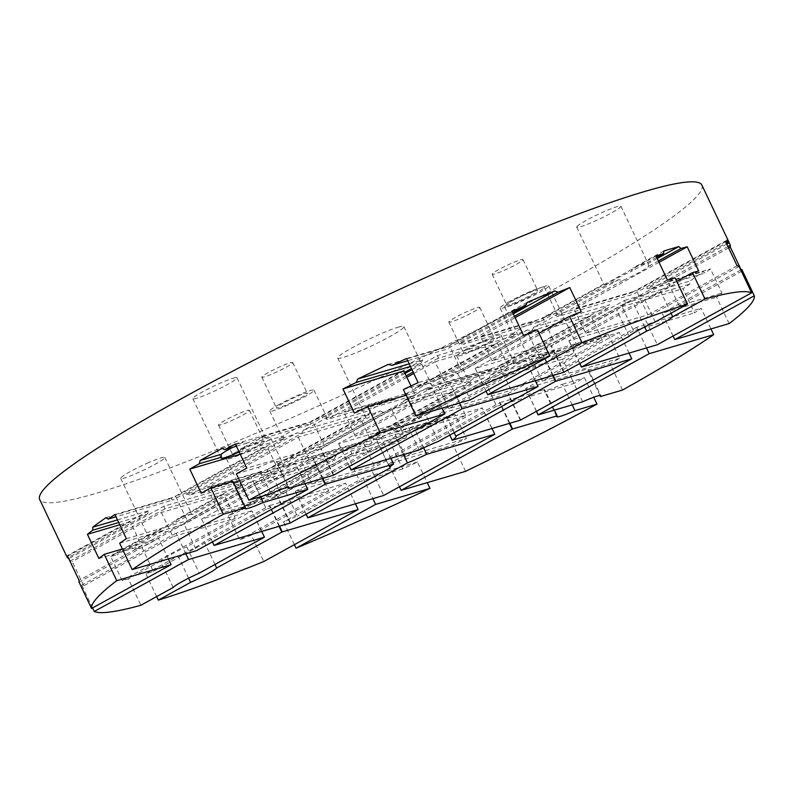 <?xml version="1.0" encoding="UTF-8"?>
<svg xmlns="http://www.w3.org/2000/svg" width="794" height="794" viewBox="0 0 794 794"><rect width="100%" height="100%" fill="white"/><g stroke="black" fill="none" stroke-linecap="round" stroke-linejoin="round"><path stroke-width="0.6" stroke-dasharray="3.97 2.98" d="M701.866 185.091A366.51 35.77 -25.4 0 1 475.963 330.443A366.51 35.77 -25.4 0 1 97.156 493.034A366.51 35.77 -25.4 0 1 39.7 499.515M741.785 269.424A366.51 35.77 -25.4 0 1 741.765 271.191L741.11 269.801M729.13 323.585L716.605 297.224A366.51 35.77 -25.4 0 0 721.945 293.075L710.471 268.918A366.51 35.77 154.6 0 1 705.132 273.057L703.077 271.627A366.51 35.77 154.6 0 1 689.837 281.136L689.698 284.153A366.51 35.77 154.6 0 1 682.979 288.698L694.452 312.866A366.51 35.77 -25.4 0 0 701.171 308.31L710.958 328.934M622.526 390.043L610.01 363.682A366.51 35.77 -25.4 0 0 619.598 358.283L608.125 334.125A366.51 35.77 154.6 0 1 598.537 339.514L595.728 338.313A366.51 35.77 154.6 0 1 573.834 350.372L573 353.588A366.51 35.77 154.6 0 1 562.519 359.245L573.993 383.413A366.51 35.77 -25.4 0 0 584.473 377.755L593.733 397.248M465.592 471.338L453.076 444.977A366.51 35.77 -25.4 0 0 466.425 438.477L454.952 414.309A366.51 35.77 154.6 0 1 441.603 420.81L438.099 419.808A366.51 35.77 154.6 0 1 407.56 434.417L405.972 437.861A366.51 35.77 154.6 0 1 391.243 444.769L402.717 468.936A366.51 35.77 -25.4 0 0 417.446 462.019L427.232 482.643M294.376 544.674L283.537 521.856A366.51 35.77 -25.4 0 0 297.274 516.05L285.79 491.893A366.51 35.77 154.6 0 1 272.064 497.699L268.59 496.518A366.51 35.77 154.6 0 1 240.979 507.902L239.838 510.979A366.51 35.77 154.6 0 1 228.126 515.673L239.599 539.831A366.51 35.77 -25.4 0 0 251.311 535.146L263.826 561.507M156.656 596.592L145.818 573.774A366.51 35.77 -25.4 0 0 153.331 571.392L141.858 547.225A366.51 35.77 154.6 0 1 134.345 549.607L131.973 547.82A366.51 35.77 154.6 0 1 117.016 552.237L116.887 554.758A366.51 35.77 154.6 0 1 110.684 556.415L122.157 580.583A366.51 35.77 -25.4 0 0 128.36 578.915L140.875 605.276M92.57 607.936L81.742 585.118A366.51 35.77 -25.4 0 0 83.747 585.774L72.274 561.606A366.51 35.77 154.6 0 1 70.269 560.961L68.909 558.609A366.51 35.77 154.6 0 1 68.691 558.49M67.242 557.309A366.51 35.77 154.6 0 0 67.768 557.854M537.3 329.699L457.761 373.508L470.276 399.868M118.713 522.521L147.118 514.145L149.153 510.582L66.607 556.048M117.472 519.911L149.153 510.582M239.173 451.985A24.435 2.382 154.6 0 0 239.222 451.955L283.756 438.834A24.435 2.382 154.6 0 0 283.676 438.923L282.317 437.226A24.435 2.382 154.6 0 0 282.317 437.454A24.435 2.382 154.6 0 0 297.274 432.809L186.004 494.106L262.06 471.696A24.435 2.382 154.6 0 0 248.621 478.454A24.435 2.382 154.6 0 0 240.165 483.754L164.11 506.165L68.909 558.609M282.317 437.226L171.038 498.523L172.655 500.081L115.984 516.785M105.969 517.698L171.038 498.523M333.718 475.09L321.203 448.739L432.224 387.581L442.01 408.195M333.291 475.288L320.766 448.928A24.435 2.382 -25.4 0 1 321.203 448.739M305.025 483.615L295.229 463.001L250.696 476.122A24.435 2.382 -25.4 0 1 239.619 480.668M260.492 496.746L250.696 476.122M307.665 489.451L295.15 463.091A24.435 2.382 -25.4 0 1 295.229 463.001M554.391 410.121L544.605 389.507A24.435 2.382 -25.4 0 0 544.208 390.32L556.723 416.681M572.206 404.871L562.41 384.256A24.435 2.382 -25.4 0 1 544.208 390.32M298.216 437.147L309.69 461.304L372.029 442.933L360.555 418.766L298.216 437.147L207.006 487.387L269.345 469.016L280.818 493.173L218.479 511.554L207.006 487.387M360.555 418.766L269.345 469.016M297.274 432.809L301.134 433.782L190.113 494.93L266 472.569L262.06 471.696M301.134 433.782A24.435 2.382 154.6 0 0 301.571 433.584L369.637 413.525A36.653 3.573 154.6 0 0 365.836 417.336A36.653 3.573 154.6 0 0 366.014 417.515L266.427 472.38A24.435 2.382 154.6 0 0 266 472.569M190.113 494.93L186.004 494.106M236.106 452.094A24.435 2.382 154.6 0 0 226.498 458.902A24.435 2.382 154.6 0 0 249.594 450.575A24.435 2.382 154.6 0 0 270.645 437.941A24.435 2.382 154.6 0 0 258.427 441.434A24.435 2.382 154.6 0 0 236.106 452.094M240.165 483.754L240.463 486.643A24.435 2.382 154.6 0 0 240.374 486.732L239.014 485.025A24.435 2.382 154.6 0 0 239.014 485.263A24.435 2.382 154.6 0 0 253.981 480.618L257.832 481.581A24.435 2.382 154.6 0 0 258.268 481.392L260.114 477.869A24.435 2.382 154.6 0 0 282.009 465.81L283.805 467.319A24.435 2.382 154.6 0 0 283.885 467.229L283.16 464.54A24.435 2.382 154.6 0 0 283.16 464.301A24.435 2.382 154.6 0 0 268.203 468.946L266.427 472.38M366.014 417.515L365.339 415.441L268.203 468.946M365.339 415.441A36.653 3.573 154.6 0 0 380.306 411.024L283.16 464.54M239.014 485.025L176.993 519.197L175.226 522.621A24.435 2.382 154.6 0 0 149.163 536.972L147.803 535.275A24.435 2.382 154.6 0 0 147.803 535.513A24.435 2.382 154.6 0 0 162.77 530.858L166.621 531.831A24.435 2.382 154.6 0 0 192.674 517.48L191.95 514.78A24.435 2.382 154.6 0 0 191.95 514.552A24.435 2.382 154.6 0 0 176.993 519.197M253.981 480.618L191.95 514.78M147.059 463.309A24.435 2.382 -25.4 0 1 161.003 457.87A24.435 2.382 -25.4 0 1 164.834 457.433A24.435 2.382 -25.4 0 1 143.783 470.068A24.435 2.382 -25.4 0 1 120.688 478.395A24.435 2.382 -25.4 0 1 147.059 463.309M257.832 481.581L192.674 517.48M657.214 258.487L648.003 263.558A24.435 2.382 154.6 0 0 647.993 263.33A24.435 2.382 154.6 0 0 633.036 267.975L631.27 271.399A24.435 2.382 154.6 0 0 605.217 285.751L603.847 284.053A24.435 2.382 154.6 0 0 603.857 284.292A24.435 2.382 154.6 0 0 618.814 279.637L622.665 280.61A24.435 2.382 154.6 0 0 648.728 266.258L648.003 263.558M658.385 260.938L648.728 266.258M577.049 226.439A24.435 2.382 -25.4 0 1 594.16 216.296A24.435 2.382 -25.4 0 1 617.047 206.648A24.435 2.382 -25.4 0 1 620.878 206.212A24.435 2.382 -25.4 0 1 599.827 218.846A24.435 2.382 -25.4 0 1 576.732 227.173A24.435 2.382 -25.4 0 1 577.049 226.439M622.665 280.61L557.517 316.498L556.793 313.809A24.435 2.382 154.6 0 0 556.793 313.57A24.435 2.382 154.6 0 0 541.826 318.215L540.059 321.639A24.435 2.382 154.6 0 0 539.622 321.838L535.682 320.965A24.435 2.382 154.6 0 0 522.244 327.724A24.435 2.382 154.6 0 0 513.797 333.023L514.085 335.902A24.435 2.382 154.6 0 0 514.006 336.001L512.646 334.294A24.435 2.382 154.6 0 0 512.646 334.532A24.435 2.382 154.6 0 0 527.603 329.887L531.464 330.85A24.435 2.382 154.6 0 0 531.891 330.661L533.747 327.138A24.435 2.382 154.6 0 0 555.641 315.079L557.438 316.588L633.314 294.227L726.282 243.014M725.617 241.624L636.49 290.723L647.964 314.881L585.625 333.262L574.151 309.094L636.49 290.723M659.04 262.328L574.151 309.094M618.814 279.637L556.793 313.809M254.914 484.945L266.387 509.113L328.736 490.742L317.253 466.574L254.914 484.945L141.858 547.225M317.253 466.574L228.126 515.673M258.268 481.392L334.145 459.031L239.838 510.979M166.621 531.831L134.345 549.607M240.374 486.732L175.226 522.621M161.4 512.507L172.874 536.675L235.223 518.303L223.739 494.136L161.4 512.507L72.274 561.606M223.739 494.136L110.684 556.415M149.163 536.972L116.887 554.758M164.11 506.165L164.576 509.004L240.463 486.643M164.576 509.004L70.269 560.961M147.803 535.275L117.016 552.237M162.77 530.858L131.973 547.82M266.387 509.113L153.331 571.392M279.528 526.174L269.742 505.55A24.435 2.382 -25.4 0 1 269.305 505.748L204.147 541.637A24.435 2.382 -25.4 0 1 178.094 555.989L145.818 573.774M269.742 505.55L345.618 483.189L251.311 535.146M328.736 490.742L239.599 539.831M188.625 578.171L178.094 555.989M214.985 564.455L204.147 541.637M644.678 326.949L634.148 304.767L568.99 340.666A24.435 2.382 -25.4 0 1 568.911 340.755L644.788 318.384L657.303 344.745M671.029 313.233L660.201 290.415A24.435 2.382 -25.4 0 1 634.148 304.767M579.819 363.483L568.99 340.666M579.719 363.533L568.911 340.755M739.105 266.437L644.788 318.384M676.706 281.324L660.201 290.415M698.68 270.972L585.625 333.262M737.09 265.782L647.964 314.881M535.355 380.693L525.559 360.069A24.435 2.382 -25.4 0 0 525.479 360.158L425.892 415.014L438.407 441.375M537.995 386.519L525.479 360.158M459.468 403.054L449.682 382.43L525.559 360.069M646.495 347.931L636.709 327.317L701.171 308.31M599.976 395.511L587.947 370.183L610.01 363.682M582.657 401.794L570.142 375.433A24.435 2.382 -25.4 0 1 588.344 369.359A24.435 2.382 -25.4 0 1 587.947 370.183M636.709 327.317L525.688 388.464A24.435 2.382 -25.4 0 1 525.608 388.554L570.142 375.433M633.533 330.82L542.322 381.06L530.849 356.903L622.059 306.653L633.533 330.82L694.452 312.866M542.322 381.06L619.598 358.283M530.849 356.903L608.125 334.125M513.49 361.617L624.769 300.311L625.235 303.149L514.214 364.307L513.49 361.617A24.435 2.382 154.6 0 0 513.49 361.379A24.435 2.382 154.6 0 0 498.533 366.024L496.756 369.448A24.435 2.382 154.6 0 0 496.319 369.647L492.389 368.763A24.435 2.382 154.6 0 0 478.951 375.532A24.435 2.382 154.6 0 0 470.495 380.822L470.782 383.71A24.435 2.382 154.6 0 0 470.703 383.8L469.343 382.103A24.435 2.382 154.6 0 0 469.343 382.341A24.435 2.382 154.6 0 0 484.3 377.696L488.161 378.659A24.435 2.382 154.6 0 0 488.598 378.46L490.444 374.947A24.435 2.382 154.6 0 0 512.338 362.888L514.135 364.396L558.668 351.266L554.728 350.392A24.435 2.382 154.6 0 0 532.843 362.451L533.131 365.339A24.435 2.382 154.6 0 0 532.734 366.163A24.435 2.382 154.6 0 0 550.937 360.089L552.793 356.575A24.435 2.382 154.6 0 0 574.677 344.517L576.474 346.025A24.435 2.382 154.6 0 0 576.871 345.201A24.435 2.382 154.6 0 0 558.668 351.266M576.474 346.025L598.537 339.514M622.059 306.653L682.979 288.698M625.235 303.149L689.698 284.153M574.677 344.517L595.728 338.313M505.718 305.343A24.435 2.382 -25.4 0 1 523.643 295.16A24.435 2.382 -25.4 0 1 544.883 286.316A24.435 2.382 -25.4 0 1 548.714 285.89A24.435 2.382 -25.4 0 1 527.663 298.524A24.435 2.382 -25.4 0 1 504.567 306.851A24.435 2.382 -25.4 0 1 505.718 305.343M552.793 356.575L573.834 350.372M550.937 360.089L573 353.588M488.161 378.659L377.14 439.816L441.603 420.81M562.519 359.245L485.243 382.023L394.032 432.264L454.952 414.309M488.598 378.46L533.131 365.339M485.243 382.023L496.716 406.181L573.993 383.413M509.857 423.252L500.071 402.627A24.435 2.382 -25.4 0 1 499.634 402.826L388.613 463.974L453.076 444.977M500.071 402.627L544.605 389.507M562.41 384.256L584.473 377.755M496.716 406.181L405.506 456.431L466.425 438.477M399.451 486.791L388.613 463.974M405.506 456.431L394.032 432.264M377.14 439.816L373.031 438.993L438.099 419.808M407.56 434.417L351.137 451.052L268.59 496.518M484.3 377.696L373.031 438.993M469.343 382.103L358.064 443.399L359.682 444.958L283.805 467.319M282.009 465.81L358.064 443.399M260.114 477.869L336.18 455.458L240.979 507.902M355.414 503.813L345.618 483.189M465.542 415.371L374.331 465.612L362.858 441.454L454.069 391.204L465.542 415.371L403.203 433.742L311.992 483.993L374.331 465.612M655.258 321.927L642.743 295.567A24.435 2.382 -25.4 0 0 616.69 309.918L551.532 345.807A24.435 2.382 -25.4 0 0 551.096 346.005L563.611 372.366M629.205 336.279L616.69 309.918M673.074 336.061L662.246 313.243L716.605 297.224M492.052 428.502L482.256 407.878A24.435 2.382 -25.4 0 0 482.176 407.967L371.165 469.125L383.681 495.486M494.692 434.328L482.176 407.967M403.392 389.536L457.761 373.508M509.401 423.381L499.634 402.826M536.426 411.342L525.608 388.554M536.526 411.282L525.688 388.464M520.318 420.165L507.803 393.804A24.435 2.382 -25.4 0 1 508.229 393.616L520.745 419.976M466.435 349.171A24.435 2.382 154.6 0 0 456.828 355.98A24.435 2.382 154.6 0 0 479.923 347.653A24.435 2.382 154.6 0 0 500.974 335.018A24.435 2.382 154.6 0 0 488.757 338.512A24.435 2.382 154.6 0 0 466.435 349.171M491.665 338.462A17.101 1.667 -25.4 0 1 494.354 338.165A17.101 1.667 -25.4 0 1 479.616 347.008A17.101 1.667 -25.4 0 1 463.448 352.834A17.101 1.667 -25.4 0 1 473.988 346.045A17.101 1.667 -25.4 0 1 491.665 338.462M246.736 410.637A17.101 1.667 -25.4 0 1 249.415 410.329A17.101 1.667 -25.4 0 1 234.687 419.182A17.101 1.667 -25.4 0 1 218.519 425.008A17.101 1.667 -25.4 0 1 229.059 418.22A17.101 1.667 -25.4 0 1 246.736 410.637M261.345 441.385A17.101 1.667 -25.4 0 1 264.025 441.087A17.101 1.667 -25.4 0 1 249.286 449.93A17.101 1.667 -25.4 0 1 233.118 455.756A17.101 1.667 -25.4 0 1 243.659 448.977A17.101 1.667 -25.4 0 1 261.345 441.385M520.368 259.906A17.101 1.667 -25.4 0 1 523.048 259.598A17.101 1.667 -25.4 0 1 508.309 268.441A17.101 1.667 -25.4 0 1 492.151 274.277A17.101 1.667 -25.4 0 1 502.691 267.489A17.101 1.667 -25.4 0 1 520.368 259.906M534.967 290.654A17.101 1.667 -25.4 0 1 537.647 290.356A17.101 1.667 -25.4 0 1 522.918 299.199A17.101 1.667 -25.4 0 1 506.751 305.025A17.101 1.667 -25.4 0 1 517.291 298.246A17.101 1.667 -25.4 0 1 534.967 290.654M306.097 514.264L295.279 491.486L371.165 469.125M306.196 514.214L295.358 491.397A24.435 2.382 -25.4 0 1 295.279 491.486M289.989 523.097L277.473 496.736A24.435 2.382 -25.4 0 1 277.9 496.538L290.425 522.899M261.722 531.424L251.936 510.8A24.435 2.382 -25.4 0 0 251.847 510.889L186.699 546.788L199.215 573.149M264.362 537.25L251.847 510.889M509.728 301.363A24.435 2.382 154.6 0 0 500.131 308.171A24.435 2.382 154.6 0 0 523.226 299.844A24.435 2.382 154.6 0 0 544.267 287.21A24.435 2.382 154.6 0 0 532.059 290.703A24.435 2.382 154.6 0 0 509.728 301.363M398.141 327.227A36.653 3.573 -25.4 0 1 403.888 326.582A36.653 3.573 -25.4 0 1 372.317 345.539A36.653 3.573 -25.4 0 1 337.678 358.025A36.653 3.573 -25.4 0 1 342.7 353.39A36.653 3.573 -25.4 0 1 398.141 327.227M233.168 378.192A24.435 2.382 -25.4 0 1 236.999 377.755A24.435 2.382 -25.4 0 1 215.948 390.39A24.435 2.382 -25.4 0 1 192.853 398.717A24.435 2.382 -25.4 0 1 194.004 397.208A24.435 2.382 -25.4 0 1 211.929 387.035A24.435 2.382 -25.4 0 1 233.168 378.192M290.038 362.828A17.101 1.667 -25.4 0 1 292.718 362.53A17.101 1.667 -25.4 0 1 277.989 371.374A17.101 1.667 -25.4 0 1 261.822 377.2A17.101 1.667 -25.4 0 1 272.362 370.421A17.101 1.667 -25.4 0 1 290.038 362.828M477.065 307.705A17.101 1.667 -25.4 0 1 479.745 307.407A17.101 1.667 -25.4 0 1 465.016 316.25A17.101 1.667 -25.4 0 1 448.848 322.076A17.101 1.667 -25.4 0 1 459.389 315.297A17.101 1.667 -25.4 0 1 477.065 307.705M564.048 372.168L551.532 345.807M419.163 449.98L406.647 423.619A36.653 3.573 -25.4 0 1 425.892 415.014M390.896 458.307L381.11 437.683A36.653 3.573 -25.4 0 0 377.309 441.494L389.824 467.855M389.804 467.606L377.487 441.682A36.653 3.573 -25.4 0 1 377.309 441.494M423.649 447.846L414.19 427.936A36.653 3.573 -25.4 0 1 394.946 436.541L295.358 491.397M403.521 454.585L394.946 436.541M553.16 375.443L543.364 354.819A24.435 2.382 -25.4 0 1 542.937 355.017L443.35 409.873A36.653 3.573 -25.4 0 1 443.528 410.061A36.653 3.573 -25.4 0 1 439.727 413.873L507.803 393.804M552.693 375.582L542.937 355.017M173.161 587.5L160.636 561.14A24.435 2.382 -25.4 0 1 186.699 546.788M629.047 353.082L619.251 332.458L508.229 393.616M543.364 354.819L619.251 332.458M448.809 408.622L437.335 384.455L528.546 334.214L540.019 358.382L448.809 408.622L511.147 390.251L602.358 340.001L590.885 315.843L499.674 366.084L511.147 390.251M540.019 358.382L602.358 340.001M414.19 427.936L482.256 407.878M185.846 553.785L176.05 533.171L251.936 510.8M176.05 533.171L81.742 585.118M172.874 536.675L83.747 585.774M160.636 561.14L128.36 578.915M235.223 518.303L122.157 580.583M740.782 269.98L662.246 313.243M741.765 271.191L679.138 305.7L721.945 293.075M679.138 305.7L667.665 281.533L710.471 268.918M727.959 246.557L650.772 289.085L705.132 273.057M728.624 247.946L667.665 281.533M650.772 289.085L646.653 288.252L703.077 271.627M624.769 300.311L689.837 281.136M726.798 244.105L646.653 288.252M726.897 240.225L631.696 292.668L633.314 294.227M555.641 315.079L631.696 292.668M533.747 327.138L609.802 304.727L498.533 366.024M413.783 373.478L435.033 361.776L446.506 385.944L355.295 436.184L417.634 417.813L508.845 367.562L497.372 343.405L406.161 393.645L417.634 417.813M446.506 385.944L508.845 367.562M449.682 382.43L338.661 443.588A24.435 2.382 -25.4 0 1 338.581 443.677L406.647 423.619M322.374 478.504L312.608 457.94L201.587 519.097L277.473 496.736M212.425 541.915L201.587 519.097M309.69 461.304L218.479 511.554M372.029 442.933L280.818 493.173M322.83 478.365L313.044 457.751A24.435 2.382 -25.4 0 1 312.608 457.94M313.044 457.751L381.11 437.683M377.487 441.682L277.9 496.538M119.666 543.245L184.129 524.239L196.654 550.599M295.15 463.091L184.129 524.239M126.385 538.689L187.305 520.735L278.515 470.495L267.042 446.327L175.831 496.578L187.305 520.735M201.239 493.273L278.515 470.495M233.376 482.405A24.435 2.382 -25.4 0 1 232.493 482.196A24.435 2.382 -25.4 0 1 232.89 481.372M304.638 393.586A17.101 1.667 -25.4 0 1 307.328 393.278A17.101 1.667 -25.4 0 1 292.589 402.121A17.101 1.667 -25.4 0 1 276.421 407.957A17.101 1.667 -25.4 0 1 286.962 401.168A17.101 1.667 -25.4 0 1 304.638 393.586M279.409 404.295A24.435 2.382 154.6 0 0 269.801 411.094A24.435 2.382 154.6 0 0 292.897 402.776A24.435 2.382 154.6 0 0 313.948 390.142A24.435 2.382 154.6 0 0 301.73 393.635A24.435 2.382 154.6 0 0 279.409 404.295M349.4 466.455L338.581 443.677M349.499 466.406L338.661 443.588M235.371 443.985L312.647 421.207L324.121 445.374L246.845 468.142M513.797 333.023L437.742 355.434L411.957 369.637M405.039 373.448L326.463 416.731A24.435 2.382 154.6 0 0 326.463 416.493A24.435 2.382 154.6 0 0 311.506 421.148L309.729 424.572A24.435 2.382 154.6 0 0 309.293 424.76L305.362 423.887A24.435 2.382 154.6 0 0 291.924 430.656A24.435 2.382 154.6 0 0 283.468 435.946L283.756 438.834M513.281 313.829L459.627 343.375L535.682 320.965M527.216 302.316L444.67 347.792L446.288 349.35L407.719 360.714M388.246 364.416L444.67 347.792M409.208 363.841L422.775 359.851L311.506 421.148M402.717 468.936L359.9 481.551L348.427 457.384L391.243 444.769M288.262 487.377L276.233 462.058L320.766 448.928M270.943 493.66L258.427 467.299A24.435 2.382 -25.4 0 1 276.64 461.235A24.435 2.382 -25.4 0 1 276.233 462.058M239.222 451.955L241.078 448.441A24.435 2.382 154.6 0 0 262.963 436.382L264.759 437.891A24.435 2.382 154.6 0 0 265.166 437.067A24.435 2.382 154.6 0 0 246.954 443.141L243.014 442.258A24.435 2.382 154.6 0 0 232.741 447.33M449.811 435.102L439.727 413.873M454.178 432.69L443.35 409.873M486.047 391.184L475.219 368.366L551.096 346.005M538.987 333.242L475.219 368.366M581.238 311.724L492.111 360.813L554.45 342.442L667.506 280.163M675.019 277.781L642.743 295.567M492.111 360.813L480.638 336.656L542.977 318.285L554.45 342.442M514.443 316.27L463.746 344.199L539.622 321.838M605.217 285.751L540.059 321.639M656.698 257.395L631.27 271.399M656.033 255.996L542.977 318.285M515.098 317.669L480.638 336.656M463.746 344.199L459.627 343.375M531.891 330.661L607.777 308.29L609.802 304.727M437.742 355.434L438.209 358.273L514.085 335.902M528.546 334.214L590.885 315.843M437.335 384.455L499.674 366.084M380.306 411.024L383.472 412.374A36.653 3.573 154.6 0 0 402.717 403.769L404.096 400.394A36.653 3.573 154.6 0 0 425.991 388.335L428.254 389.705A36.653 3.573 154.6 0 0 432.055 385.894A36.653 3.573 154.6 0 0 431.876 385.715L430.467 383.393A36.653 3.573 154.6 0 0 415.5 387.809L414.418 390.856A36.653 3.573 154.6 0 0 395.174 399.451L391.71 398.439A36.653 3.573 154.6 0 0 369.815 410.498L369.637 413.525M428.254 389.705L496.319 369.647M607.777 308.29L496.756 369.448M531.464 330.85L431.876 385.715M406.865 377.289L343.822 412.017L406.161 393.645M435.033 361.776L497.372 343.405M301.571 433.584L303.417 430.07A24.435 2.382 154.6 0 0 325.312 418.011L327.108 419.52L395.174 399.451M514.006 336.001L414.418 390.856M438.209 358.273L413.128 372.088M406.2 375.899L327.188 419.431L326.463 416.731M403.858 370.967L312.647 421.207M236.443 446.238L246.954 443.141M264.759 437.891L309.293 424.76M410.448 366.451L420.751 363.414L411.441 368.545M404.523 372.356L309.729 424.572M236.364 473.81L258.427 467.299M354.412 413.079L415.331 395.124L324.121 445.374M406.121 395.273L432.224 387.581M454.069 391.204L391.73 409.585L300.519 459.825L362.858 441.454M470.703 383.8L359.682 444.958M402.717 403.769L470.782 383.71M383.472 412.374L283.885 467.229M355.295 436.184L343.822 412.017M425.991 388.335L492.389 368.763M512.338 362.888L554.728 350.392M221.973 448.461L243.014 442.258M404.096 400.394L470.495 380.822M490.444 374.947L532.843 362.451M391.73 409.585L403.203 433.742M240.235 454.228L267.042 446.327M114.912 514.532L175.831 496.578M283.676 438.923L172.655 500.081M311.992 483.993L300.519 459.825M351.137 451.052L351.603 453.88L405.972 437.861M334.145 459.031L336.18 455.458M420.751 363.414L422.775 359.851M279.071 526.313L269.305 505.748M98.893 558.48L141.699 545.855L130.226 521.698L67.599 556.197M119.785 524.774L130.226 521.698M359.9 481.551L297.274 516.05M417.446 462.019L363.076 478.048L283.537 521.856M141.699 545.855L79.072 580.364M122.395 548.982L158.592 538.312L79.053 582.131M348.427 457.384L285.79 491.893M351.603 453.88L272.064 497.699M147.118 514.145L68.254 557.587M415.331 395.124L410.984 385.963M406.657 358.461L449.464 345.837L460.937 370.004L418.13 382.619M512.755 312.727L446.288 349.35M512.1 311.337L449.464 345.837M523.574 335.505L460.937 370.004M168.388 558.936L158.592 538.312M363.076 478.048L372.872 498.672M303.417 430.07L369.815 410.498M325.312 418.011L391.71 398.439M241.078 448.441L283.468 435.946M262.963 436.382L305.362 423.887M663.834 251.013L633.036 267.975M603.847 284.053L541.826 318.215M527.603 329.887L430.467 383.393M512.646 334.294L415.5 387.809M226.498 458.902L239.014 485.263M270.645 437.941L283.16 464.301M120.688 478.395L147.803 535.513M164.834 457.433L191.95 514.552M576.732 227.173L603.857 284.292M620.878 206.212L647.993 263.33M588.344 369.359L600.86 395.72M504.567 306.851L532.734 366.163M548.714 285.89L576.871 345.201M456.828 355.98L469.343 382.341M500.974 335.018L513.49 361.379M218.519 425.008L233.118 455.756M249.415 410.329L264.025 441.087M492.151 274.277L506.751 305.025M523.048 259.598L537.647 290.356M500.131 308.171L512.646 334.532M544.267 287.21L556.793 313.57M448.848 322.076L463.448 352.834M479.745 307.407L494.354 338.165M261.822 377.2L276.421 407.957M292.718 362.53L307.328 393.278M276.64 461.235L289.155 487.595M192.853 398.717L221.02 458.029M236.999 377.755L265.166 437.067M232.493 482.196L245.009 508.557M443.528 410.061L456.044 436.412M337.678 358.025L365.836 417.336M403.888 326.582L432.055 385.894M269.801 411.094L282.317 437.454M313.948 390.142L326.463 416.493"/><path stroke-width="1.19" d="M91.568 608.492A366.51 35.77 -25.4 0 1 116.748 580.692L171.107 564.673L91.568 608.492L79.053 582.131A366.51 35.77 -25.4 0 1 79.072 580.364L67.599 556.197A366.51 35.77 154.6 0 0 67.579 557.964L66.607 556.048A366.51 35.77 154.6 0 0 66.815 556.624L39.7 499.515A366.51 35.77 -25.4 0 1 259.33 357.36A366.51 35.77 -25.4 0 1 636.709 193.895A366.51 35.77 -25.4 0 1 701.866 185.091L728.981 242.21A366.51 35.77 154.6 0 0 726.897 240.225L727.632 242.269A366.51 35.77 154.6 0 0 725.617 241.624L737.09 265.782A366.51 35.77 -25.4 0 1 739.105 266.437L751.62 292.797L657.303 344.745L581.426 367.116L579.719 363.533M751.62 292.797A366.51 35.77 -25.4 0 0 704.993 299.001L692.477 272.64A366.51 35.77 -25.4 0 1 698.68 270.972L687.207 246.815A366.51 35.77 154.6 0 0 681.004 248.472L678.791 246.597A366.51 35.77 154.6 0 0 663.834 251.013L663.546 253.614A366.51 35.77 154.6 0 0 656.033 255.996L667.506 280.163A366.51 35.77 -25.4 0 1 675.019 277.781L687.535 304.142L655.258 321.927A24.435 2.382 -25.4 0 0 629.205 336.279L564.048 372.168A24.435 2.382 -25.4 0 0 563.611 372.366L487.734 394.727L486.047 391.184M741.11 269.801L730.291 247.033A366.51 35.77 154.6 0 0 730.311 245.267L729.2 242.785A366.51 35.77 154.6 0 0 728.981 242.21M754.3 295.785L674.761 339.604L729.13 323.585A366.51 35.77 -25.4 0 0 754.3 295.785L741.785 269.424L740.782 269.98M646.495 347.931L649.224 353.677L713.687 334.671L710.958 328.934M713.687 334.671A366.51 35.77 -25.4 0 1 622.526 390.043L600.462 396.543L599.976 395.511M596.989 404.106A366.51 35.77 -25.4 0 1 465.592 471.338L401.129 490.335L512.15 429.177A24.435 2.382 -25.4 0 0 512.587 428.988L557.12 415.858A24.435 2.382 -25.4 0 0 556.723 416.681A24.435 2.382 -25.4 0 0 574.925 410.617L596.989 404.106L593.733 397.248M372.872 498.672L375.592 504.408L429.961 488.379L427.232 482.643M429.961 488.379A366.51 35.77 -25.4 0 1 296.053 548.217L294.376 544.674M158.334 600.135L190.61 582.349A24.435 2.382 -25.4 0 0 216.673 567.998L281.82 532.109A24.435 2.382 -25.4 0 0 282.257 531.911L358.134 509.55L263.826 561.507A366.51 35.77 -25.4 0 1 158.334 600.135L156.656 596.592M185.846 553.785L188.565 559.522L264.452 537.161A24.435 2.382 -25.4 0 0 264.362 537.25L199.215 573.149A24.435 2.382 -25.4 0 0 173.161 587.5L140.875 605.276A366.51 35.77 -25.4 0 1 94.258 611.479L92.57 607.936M66.815 556.624A366.51 35.77 154.6 0 0 67.242 557.309M67.768 557.854A366.51 35.77 154.6 0 0 68.691 558.49M116.748 580.692L104.232 554.331L122.395 548.982M687.535 304.142A366.51 35.77 -25.4 0 0 582.042 342.77L569.526 316.409A366.51 35.77 -25.4 0 1 581.238 311.724L569.764 287.557A366.51 35.77 154.6 0 0 558.053 292.252L554.827 290.932A366.51 35.77 154.6 0 0 527.216 302.316L525.827 305.531A366.51 35.77 154.6 0 0 512.1 311.337L523.574 335.505A366.51 35.77 -25.4 0 1 537.3 329.699L549.815 356.059A366.51 35.77 -25.4 0 0 415.917 415.897L403.392 389.536A366.51 35.77 -25.4 0 1 418.13 382.619L406.657 358.461A366.51 35.77 154.6 0 0 391.918 365.369L388.246 364.416A366.51 35.77 154.6 0 0 357.707 379.026L356.288 382.41A366.51 35.77 154.6 0 0 342.939 388.921L354.412 413.079A366.51 35.77 -25.4 0 1 367.761 406.578L380.276 432.938A366.51 35.77 -25.4 0 0 248.879 500.16L236.364 473.81A366.51 35.77 -25.4 0 1 246.845 468.142L235.371 443.985A366.51 35.77 154.6 0 0 224.891 449.642L221.973 448.461A366.51 35.77 154.6 0 0 200.078 460.52L199.354 463.706A366.51 35.77 154.6 0 0 189.766 469.105L201.239 493.273A366.51 35.77 -25.4 0 1 210.827 487.873L223.342 514.234A366.51 35.77 -25.4 0 0 132.191 569.606L119.666 543.245A366.51 35.77 -25.4 0 1 126.385 538.689L114.912 514.532A366.51 35.77 154.6 0 0 108.192 519.077L105.969 517.698A366.51 35.77 154.6 0 0 92.729 527.206L92.759 530.174A366.51 35.77 154.6 0 0 87.419 534.312L98.893 558.48A366.51 35.77 -25.4 0 1 104.232 554.331M549.815 356.059L470.276 399.868L415.917 415.897M92.759 530.174L118.713 522.521M92.729 527.206L117.472 519.911M380.276 432.938L444.739 413.942L442.01 408.195M444.739 413.942L333.718 475.09A24.435 2.382 -25.4 0 0 333.291 475.288L288.758 488.409L288.262 487.377M248.879 500.16L270.943 493.66A24.435 2.382 -25.4 0 1 289.155 487.595A24.435 2.382 -25.4 0 1 288.758 488.409M223.342 514.234L245.406 507.733A24.435 2.382 -25.4 0 0 245.009 508.557A24.435 2.382 -25.4 0 0 263.211 502.483L307.744 489.352A24.435 2.382 -25.4 0 0 307.665 489.451L196.654 550.599L132.191 569.606M307.744 489.352L305.025 483.615M263.211 502.483L260.492 496.746M557.12 415.858L554.391 410.121M574.925 410.617L572.206 404.871M678.791 246.597L657.214 258.487M681.004 248.472L658.385 260.938M727.632 242.269L726.282 243.014M687.207 246.815L659.04 262.328M190.61 582.349L188.625 578.171M216.673 567.998L214.985 564.455M704.993 299.001L672.716 316.776A24.435 2.382 -25.4 0 1 646.663 331.128L581.506 367.027A24.435 2.382 -25.4 0 1 581.426 367.116M646.663 331.128L644.678 326.949M672.716 316.776L671.029 313.233M581.506 367.027L579.819 363.483M692.477 272.64L676.706 281.324M459.468 403.054L462.197 408.791L351.176 469.949A24.435 2.382 -25.4 0 1 351.097 470.038L419.163 449.98A36.653 3.573 -25.4 0 1 438.407 441.375L537.995 386.519A24.435 2.382 -25.4 0 1 538.074 386.43L535.355 380.693M462.197 408.791L538.074 386.43M649.224 353.677L538.203 414.825A24.435 2.382 -25.4 0 1 538.124 414.915L582.657 401.794A24.435 2.382 -25.4 0 1 600.86 395.72A24.435 2.382 -25.4 0 1 600.462 396.543M401.129 490.335L399.451 486.791M358.134 509.55L355.414 503.813M393.626 464.043L325.56 484.112A24.435 2.382 -25.4 0 1 325.123 484.3L214.102 545.458L289.989 523.097A24.435 2.382 -25.4 0 1 290.425 522.899L390.003 468.043A36.653 3.573 -25.4 0 1 389.824 467.855A36.653 3.573 -25.4 0 1 393.626 464.043L390.896 458.307M188.565 559.522L94.258 611.479M375.592 504.408L296.053 548.217M674.761 339.604L673.074 336.061M423.649 447.846L426.706 454.297A36.653 3.573 -25.4 0 1 407.461 462.892L307.873 517.757A24.435 2.382 -25.4 0 1 307.794 517.847L383.681 495.486L494.692 434.328A24.435 2.382 -25.4 0 1 494.771 434.239L492.052 428.502M512.587 428.988L509.857 423.252M512.15 429.177L509.401 423.381M538.124 414.915L536.426 411.342M538.203 414.825L536.526 411.282M553.16 375.443L555.889 381.18A24.435 2.382 -25.4 0 1 555.453 381.378L455.865 436.234A36.653 3.573 -25.4 0 1 456.044 436.412A36.653 3.573 -25.4 0 1 452.243 440.233L520.318 420.165A24.435 2.382 -25.4 0 1 520.745 419.976L631.766 358.819L629.047 353.082M307.794 517.847L306.097 514.264M307.873 517.757L306.196 514.214M264.452 537.161L261.722 531.424M407.461 462.892L403.521 454.585M555.453 381.378L552.693 375.582M555.889 381.18L631.766 358.819M426.706 454.297L494.771 434.239M730.291 247.033L728.624 247.946M730.311 245.267L727.959 246.557M729.2 242.785L726.798 244.105M325.123 484.3L322.374 478.504M214.102 545.458L212.425 541.915M210.827 487.873L232.89 481.372L245.406 507.733M239.619 480.668A24.435 2.382 -25.4 0 1 233.376 482.405M351.097 470.038L349.4 466.455M351.176 469.949L349.499 466.406M411.957 369.637L405.039 373.448M554.827 290.932L513.281 313.829M357.707 379.026L409.208 363.841M232.741 447.33A24.435 2.382 154.6 0 0 221.129 454.317L221.417 457.205A24.435 2.382 154.6 0 0 221.02 458.029A24.435 2.382 154.6 0 0 239.173 451.985M452.243 440.233L449.811 435.102M455.865 436.234L454.178 432.69M569.526 316.409L538.987 333.242M663.546 253.614L656.698 257.395M569.764 287.557L515.098 317.669M558.053 292.252L514.443 316.27M391.918 365.369L407.719 360.714M413.783 373.478L406.865 377.289M413.128 372.088L406.2 375.899M342.939 388.921L403.858 370.967L410.984 385.963M224.891 449.642L236.443 446.238M411.441 368.545L404.523 372.356M356.288 382.41L410.448 366.451M367.761 406.578L406.121 395.273M200.078 460.52L221.129 454.317M199.354 463.706L221.417 457.205M189.766 469.105L240.235 454.228M108.192 519.077L115.984 516.785M282.257 531.911L279.528 526.174M281.82 532.109L279.071 526.313M87.419 534.312L119.785 524.774M68.254 557.587L67.579 557.964M525.827 305.531L512.755 312.727M171.107 564.673L168.388 558.936M325.56 484.112L322.83 478.365M582.042 342.77L487.734 394.727"/></g></svg>
